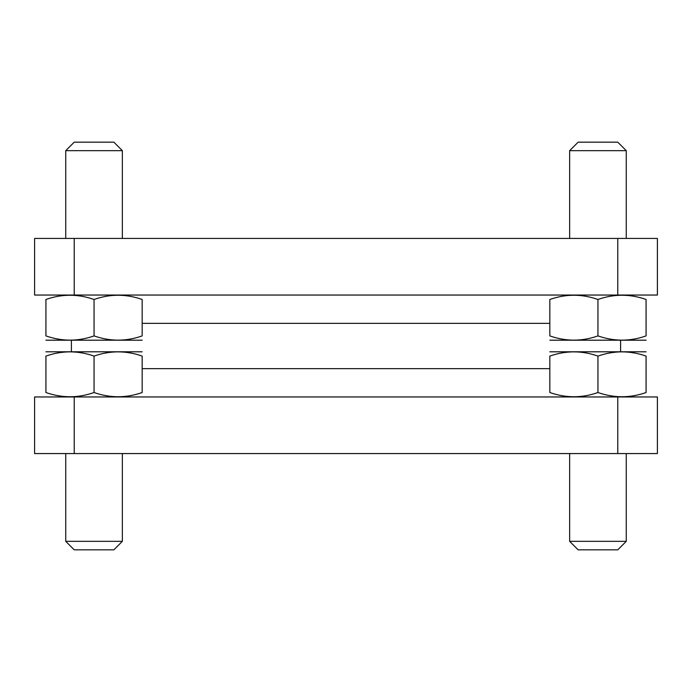 <?xml version="1.0" encoding="UTF-8"?>
<svg xmlns="http://www.w3.org/2000/svg" width="692" height="692" viewBox="0 0 692 692"><rect width="100%" height="100%" fill="white"/><g stroke="black" fill="none" stroke-linecap="round" stroke-linejoin="round"><path stroke-width="1.04" d="M74.234 453.571L657.4 453.571L657.4 396.957L34.6 396.957L34.6 453.571L74.234 453.571L74.234 396.957M657.4 295.043L34.6 295.043L34.6 238.429L657.4 238.429L657.4 295.043M46.165 396.957L43.094 396.957M71.406 351.666L71.406 340.334M43.094 295.043L46.165 295.043M617.766 453.571L617.766 396.957M74.234 295.043L74.234 238.429M617.766 295.043L617.766 238.429M549.829 299.48C565.831 293.84 581.877 293.84 597.949 299.48C613.96 293.84 629.997 293.84 646.077 299.48C646.077 293.84 646.077 293.84 646.077 299.48L646.077 335.905C630.066 341.545 614.029 341.545 597.949 335.905C581.946 341.545 565.9 341.545 549.829 335.905C549.829 341.545 549.829 341.545 549.829 335.905L549.829 299.48C549.829 293.84 549.829 293.84 549.829 299.48M645.835 295.043L648.906 295.043M597.949 335.905L597.949 299.48M646.077 335.905C646.077 341.545 646.077 341.545 646.077 335.905M646.077 340.196L549.829 340.196M569.646 238.429L569.646 150.666L626.26 150.666L626.26 238.429M569.646 150.666L578.131 142.171L617.766 142.171L626.26 150.666M45.923 299.48C61.934 293.84 77.971 293.84 94.051 299.48C110.054 293.84 126.1 293.84 142.171 299.48C142.171 293.84 142.171 293.84 142.171 299.48L142.171 335.905C126.169 341.545 110.123 341.545 94.051 335.905C78.04 341.545 62.003 341.545 45.923 335.905C45.923 341.545 45.923 341.545 45.923 335.905L45.923 299.48C45.923 293.84 45.923 293.84 45.923 299.48M94.051 335.905L94.051 299.48M142.171 335.905C142.171 341.545 142.171 341.545 142.171 335.905M142.171 340.196L45.923 340.196M65.74 238.429L65.74 150.666L122.354 150.666L122.354 238.429M65.74 150.666L74.234 142.171L113.869 142.171L122.354 150.666M645.835 396.957L648.906 396.957M646.077 392.52C646.077 398.159 646.077 398.159 646.077 392.52C630.066 398.159 614.029 398.159 597.949 392.52C581.946 398.159 565.9 398.159 549.829 392.52C549.829 398.159 549.829 398.159 549.829 392.52L549.829 356.095C549.829 350.455 549.829 350.455 549.829 356.095C565.831 350.455 581.877 350.455 597.949 356.095C613.96 350.455 629.997 350.455 646.077 356.095L646.077 392.52M646.077 356.095C646.077 350.455 646.077 350.455 646.077 356.095M597.949 356.095L597.949 392.52M549.829 351.804L646.077 351.804M626.26 453.571L626.26 541.334L569.646 541.334L569.646 453.571M626.26 541.334L617.766 549.829L578.131 549.829L569.646 541.334M142.171 392.52C142.171 398.159 142.171 398.159 142.171 392.52C126.169 398.159 110.123 398.159 94.051 392.52C78.04 398.159 62.003 398.159 45.923 392.52C45.923 398.159 45.923 398.159 45.923 392.52L45.923 356.095C45.923 350.455 45.923 350.455 45.923 356.095C61.934 350.455 77.971 350.455 94.051 356.095C110.054 350.455 126.1 350.455 142.171 356.095L142.171 392.52M142.171 356.095C142.171 350.455 142.171 350.455 142.171 356.095M94.051 356.095L94.051 392.52M45.923 351.804L142.171 351.804M122.354 453.571L122.354 541.334L65.74 541.334L65.74 453.571M122.354 541.334L113.869 549.829L74.234 549.829L65.74 541.334M142.171 368.646L549.829 368.646M142.171 323.354L549.829 323.354M620.594 351.666L620.594 340.334"/></g></svg>
